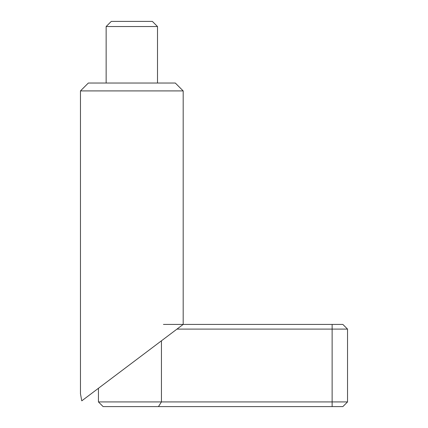 <?xml version="1.0" encoding="UTF-8"?>
<svg xmlns="http://www.w3.org/2000/svg" width="428" height="428" viewBox="0 0 428 428"><rect width="100%" height="100%" fill="white"/><g stroke="black" fill="none" stroke-linecap="round" stroke-linejoin="round"><path stroke-width="0.64" d="M157.504 26.536L106.144 26.536L111.28 21.4L152.368 21.4L157.504 26.536L157.504 83.032M106.144 83.032L106.144 26.536M80.464 90.913L88.345 83.032L175.303 83.032L183.184 90.913L80.464 90.913L80.464 393.76L81.764 400.849L98.44 388.282L98.44 401.924L103.116 406.6L158.451 406.6L161.442 401.924L161.442 340.811M98.44 401.924L347.536 401.924L347.536 329.1L176.983 329.1M163.437 324.424L342.86 324.424L347.536 329.1M347.536 401.924L342.86 406.6L158.451 406.6M183.184 90.913L183.184 324.424L81.764 400.849M332.128 406.6L332.128 324.424"/></g></svg>
